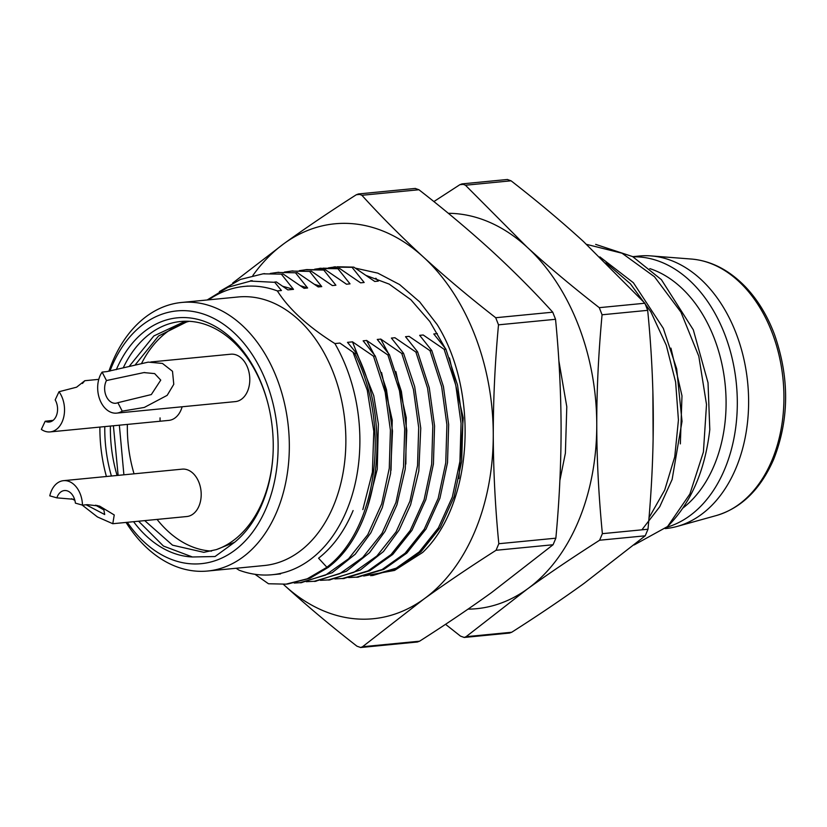 <?xml version="1.0" encoding="UTF-8"?>
<svg xmlns="http://www.w3.org/2000/svg" width="827" height="827" viewBox="0 0 827 827"><rect width="100%" height="100%" fill="white"/><g stroke="black" fill="none" stroke-linecap="round" stroke-linejoin="round"><path stroke-width="1.24" d="M448.317 213.294A198.397 138.564 84.5 0 1 526.902 246.973A198.397 138.564 84.5 0 1 596.763 424.747C596.805 459.243 598.676 495.549 602.376 533.663L599.606 540.227C572.522 557.522 548.446 573.773 527.388 588.989A198.397 138.564 84.5 0 1 468.041 609.137M445.536 624.313L460.515 636.139L464.236 637.452L466.087 636.687L527.388 588.989A198.397 138.564 -95.5 0 0 596.763 424.747C596.712 390.21 598.479 353.553 602.066 314.777L599.275 307.665L644.895 303.23L647.686 310.342C651.335 347.299 653.206 383.604 653.299 419.258C653.299 454.922 651.542 491.579 647.996 529.228L645.225 535.803L583.914 583.5C562.122 599.213 538.057 615.464 511.706 632.252L509.494 633.058M665.218 528.587L665.787 528.536A136.9 95.612 -95.5 0 0 677.292 526.385A136.9 95.612 -95.5 0 0 747.711 383.035A136.9 95.612 -95.5 0 0 651.035 255.915A136.9 95.612 -95.5 0 0 639.323 256.029L632.758 256.659M682.957 508.016A128.96 90.071 -95.5 0 0 680.693 287.165A128.96 90.071 -95.5 0 0 649.815 268.61M633.037 256.825A136.9 95.612 84.5 0 1 735.823 378.849A136.9 95.612 84.5 0 1 666.738 527.275M670.945 348.126L681.986 395.823L680.352 443.892M652.875 391.305L653.123 439.561M709.804 429.533C705.069 470.625 691 502.961 667.585 526.51L689.883 494.029L703.415 451.997L706.506 404.465L698.805 356.241L680.952 312.161L654.457 276.725L622.007 253.207L586.581 244.379M648.999 517.785L664.712 490.06L674.76 456.793L678.429 420.033L675.628 382.084L666.283 345.262L650.859 311.862L630.401 283.785L606.005 262.841M667.575 526.52L634.154 544.941M709.793 429.533L708.026 382.767L693.305 329.828L661.414 279.681L632.624 256.587L595.657 244.379M641.876 529.828L659.75 506.713L672.124 479.484L682.027 421.346L676.693 368.904L663.316 328.35L633.379 282.731L599.864 256.887M507.333 179.49L511.065 180.803C537.467 201.323 561.585 221.543 583.428 241.484L644.895 303.23M433.875 201.581L459.874 184.69L464.195 184.266M599.275 307.665C572.108 286.504 547.981 266.273 526.902 246.973L465.446 185.227L462.086 183.883L459.874 184.69M117.868 402.687A13.883 9.697 84.5 0 1 115.718 403.256A13.883 9.697 84.5 0 1 106.652 397.084A13.883 9.697 84.5 0 1 106.466 380.554L143.898 372.584L154.649 373.597L160.748 380.11L151.32 394.562L117.868 402.687L122.22 411.133A23.807 16.623 84.5 0 1 116.669 413.128A23.807 16.623 84.5 0 1 99.56 398.903A23.807 16.623 84.5 0 1 102.114 372.098L106.952 371.581L148.24 362.123L162.454 363.435L172.502 371.292L173.773 384.317L167.168 395.347L144.291 407.442L122.22 411.133M102.114 372.098L106.466 380.554M150.834 361.968L230.785 354.204A23.807 16.623 84.5 0 1 249.64 376.295A23.807 16.623 84.5 0 1 235.385 401.602L116.669 413.128M185.248 321.238L153.832 335.948L129.374 366.175M113.402 425.771L118.127 475.36M144.746 520.617L172.533 545.179L203.824 552.333L216.405 549.593A116.059 81.056 -95.5 0 0 272.982 455.036M268 403.721A116.059 81.056 -95.5 0 0 180.606 321.496A116.059 81.056 -95.5 0 0 123.254 367.829M110.394 426.06A116.059 81.056 -95.5 0 0 117.093 475.463M119.357 425.192L123.895 474.801M188.008 321.269L158.515 336.02L135.411 364.614M189.156 321.31A116.059 81.056 -95.5 0 0 141.717 363.125M127.358 424.416A116.059 81.056 -95.5 0 0 134.046 473.819M157.068 519.418A116.059 81.056 -95.5 0 0 211.536 551.082M182.136 406.77A23.807 16.623 84.5 0 1 168.842 420.385L50.127 431.911A23.807 16.623 84.5 0 1 41.35 429.409L45.175 421.253L53.114 420.354M74.595 499.363L56.867 497.854L49.796 495.838A23.807 16.623 84.5 0 1 63.472 480.673L182.188 469.147A23.807 16.623 84.5 0 1 201.188 493.605A23.807 16.623 84.5 0 1 186.788 516.534L112.792 523.718L97.452 516.958L82.111 505.028M216.405 549.593L234.599 542.285L215.03 556.53L192.443 556.984L163.436 546.047L138.574 521.217M192.443 556.984A120.029 83.827 84.5 0 1 133.581 521.703M111.407 476.021A120.029 83.827 84.5 0 1 104.781 426.608M116.318 369.648A120.029 83.827 84.5 0 1 196.226 319.005A120.029 83.827 84.5 0 1 267.896 403.297A120.029 83.827 84.5 0 1 272.962 455.47A120.029 83.827 84.5 0 1 234.599 542.285M109.939 371.075A126.976 88.685 84.5 0 1 111.738 366.609A126.976 88.685 84.5 0 1 239.51 338.243A126.976 88.685 84.5 0 1 258.096 524.008A126.976 88.685 84.5 0 1 127.317 522.313M106.414 476.497A126.976 88.685 84.5 0 1 105.546 473.251A126.976 88.685 84.5 0 1 99.891 427.083M108.895 371.261A134.915 94.226 84.5 0 1 112.565 361.637A134.915 94.226 84.5 0 1 181.62 302.465A134.915 94.226 84.5 0 1 273.137 369.493A134.915 94.226 84.5 0 1 276.745 511.851A134.915 94.226 84.5 0 1 207.691 571.023A134.915 94.226 84.5 0 1 126.066 522.437M106.394 476.507A134.915 94.226 84.5 0 1 105.98 474.956L105.546 473.251M207.691 571.023L264.226 565.534A134.915 94.226 -95.5 0 0 333.281 506.362A134.915 94.226 -95.5 0 0 329.673 364.004A134.915 94.226 -95.5 0 0 238.145 296.976L181.62 302.465M372.543 575.571L397.994 568.004L421.015 551.692L440.191 527.626L454.106 496.831L461.683 461.239L462.82 423.238L457.548 385.113L445.898 349.201M370.796 575.737L396.236 568.17L419.258 551.867L438.434 527.791L452.348 497.006L459.926 461.414L461.063 423.403L455.801 385.289L444.14 349.366L445.929 349.17L433.793 333.963L437.338 333.612M358.401 576.967L383.831 569.389L406.843 553.077L426.019 529.011L439.933 498.216L447.51 462.624L448.668 424.613L443.417 386.488L431.787 350.555L419.661 335.338L423.197 334.987L444.161 349.325M415.919 352.075L417.656 351.909L405.53 336.703L409.076 336.362L430.04 350.71L431.808 350.545M430.03 350.731L441.649 386.664L446.9 424.789L445.753 462.8L438.165 498.392L424.251 529.187L405.085 553.253L382.074 569.565L356.633 577.143L348.591 577.566M344.311 578.321L369.752 570.744L392.773 554.421L411.949 530.355L425.853 499.56L433.42 463.968L434.557 425.967L429.285 387.853L417.635 351.94M391.46 338.078L394.934 337.736L415.898 352.075L427.538 388.028L432.81 426.132L431.673 464.143L424.106 499.725L410.192 530.52L391.016 554.597L368.005 570.909L342.554 578.486L334.832 578.91M387.729 354.824L389.414 354.659L377.267 339.452L380.802 339.111L401.777 353.46L403.545 353.294L414.678 386.623L420.757 428.169L418.813 471.008L410.605 504.78L399.121 530.055L383.47 551.516L360.365 569.999L330.107 579.748M401.777 353.46L413.428 389.393L418.689 427.528L417.542 465.539L409.954 501.141L396.04 531.947L376.864 556.023L353.842 572.336L328.402 579.913L320.442 580.337M389.414 354.659L401.374 391.367L406.801 430.402L405.24 469.116L396.919 504.883L385.031 531.358L369.493 552.736L346.379 571.292L315.986 581.112M387.842 354.824L399.462 390.757L404.703 428.893L403.535 466.904L395.937 502.506L382.002 533.312L362.795 557.388L339.752 573.7L314.281 581.288L306.29 581.712M352.54 341.851L373.515 356.21L375.282 356.034L386.467 389.589L392.494 430.97L390.582 473.551L382.363 507.458L370.868 532.784L355.248 554.214L332.144 572.718L301.845 582.487M373.515 356.21L385.155 392.143L390.416 430.267L389.269 468.289L381.692 503.881L367.777 534.687L348.601 558.763L325.58 575.085L300.129 582.663L294.226 583.056M328.639 567.033C378.88 529.311 393.032 424.954 356.499 353.243L347.495 342.347L352.529 341.851M353.026 352.261L367.26 390.189L373.804 431.291L372.398 472.207L362.836 509.597M354.742 353.408C391.274 425.119 377.122 529.476 326.872 567.208M208.59 299.85A144.828 101.152 84.5 0 1 244.254 286.411A144.828 101.152 84.5 0 1 277.355 290.918C288.985 309.215 308.171 326.768 334.894 343.567L339.907 343.081L354.731 353.418L356.489 353.243M326.882 567.26L318.571 558.204C333.105 546.802 344.621 530.913 353.108 510.548M274.595 282.11L281.438 290.525L277.355 290.918M207.132 299.984L227.994 287.248L250.55 281.087L274.554 282.317M276.332 281.914L274.574 282.079M160.056 417.873L160.045 421.243M293.43 289.357L287.879 289.895L276.373 281.945M219.372 291.6L240.409 279.454L263.058 273.83L281.345 274.14L293.492 289.357M283.03 273.975L281.345 274.14M270.274 273.448L277.19 272.455L295.477 272.776L307.623 287.982L304.088 288.323L283.113 273.975M297.172 272.6L295.477 272.765M284.395 272.073L291.331 271.08L309.608 271.401L321.755 286.607L318.23 286.948L297.244 272.6M311.303 271.235L309.608 271.39M299.281 270.677L305.535 269.778L323.739 270.047M323.75 270.026L335.896 285.232L332.361 285.573L311.386 271.225M325.393 269.86L307.303 269.612M339.639 268.486L337.892 268.661L350.028 283.857L346.482 284.209L325.518 269.85L323.739 270.026M314.663 269.209L319.553 268.506L337.892 268.713M339.421 268.517L322.892 268.175M328.412 267.886L333.829 267.111L352.013 267.317M353.77 267.111L352.013 267.276M353.605 267.121L337.168 266.78M375.82 278.203L378.301 281.118L374.755 281.459L353.78 267.111M352.023 267.286L364.159 282.493L360.613 282.834L339.659 268.496M314.353 284.302L321.651 286.524M300.222 285.677L307.52 287.899M282.72 286.276L293.389 289.274M334.894 343.567A144.828 101.152 84.5 0 1 346.379 511.189A144.828 101.152 84.5 0 1 272.248 574.724A144.828 101.152 84.5 0 1 239.158 570.216L236.108 568.263M287.817 583.986L309.98 578.228L328.681 567.126L326.913 567.291L307.241 578.807L286.039 584.141L268.475 583.759L254.964 574.289M352.457 341.789L373.763 395.751L378.363 423.982L377.246 469.291L367.436 507.675M375.282 356.034L363.136 340.827L366.671 340.476L387.677 354.855M366.588 340.414L374.145 354.525M381.567 372.532L392.246 420.157L391.016 470.387M380.72 339.039L388.287 353.15M395.875 371.643L406.274 417.738L405.84 464.071M403.545 353.294L391.398 338.078M56.867 497.854A13.883 9.697 84.5 0 1 64.434 490.545A13.883 9.697 84.5 0 1 67.028 490.793A13.883 9.697 84.5 0 1 75.391 503.126L82.473 505.132L87.393 504.666L99.612 506.114L114.24 514.952L112.792 523.708M95.56 505.183L103.861 509.908L104.698 514.539L86.039 504.739M74.875 500.345L71.598 498.722M63.472 480.673A23.807 16.623 84.5 0 1 82.473 505.132M82.442 383.48L84.809 380.709L76.591 387.191L59.006 391.729L55.182 399.886A13.883 9.697 84.5 0 1 56.06 416.446A13.883 9.697 84.5 0 1 49.175 422.039A13.883 9.697 84.5 0 1 45.175 421.253M59.006 391.729A23.807 16.623 84.5 0 1 63.803 416.756A23.807 16.623 84.5 0 1 50.127 431.911M423.889 599.037A198.397 138.564 84.5 0 1 284.653 585.506A198.397 138.564 84.5 0 1 283.403 584.348L284.653 585.506C306.91 605.788 331.007 626.018 356.964 646.197L360.686 647.51L362.536 646.735L423.889 599.037A198.397 138.564 84.5 0 0 493.264 434.795C493.388 470.914 495.239 507.22 498.815 543.721L496.045 550.286C470.046 566.867 445.991 583.118 423.889 599.037M423.393 257.032A198.397 138.564 84.5 0 1 493.264 434.795C493.285 398.676 495.032 362.019 498.505 324.835L495.714 317.723C469.891 297.648 445.784 277.417 423.393 257.032A198.397 138.564 84.5 0 0 284.157 243.5C306.259 227.57 330.314 211.319 356.313 194.748L358.525 193.942L361.885 195.286C380.792 216.157 401.302 236.729 423.393 257.032M252.845 275.515A198.397 138.564 84.5 0 1 284.157 243.5L232.676 283.051M355.228 268.103L377.794 273.127L399.575 284.55L419.682 301.886L437.214 324.66C479.763 393.104 472.662 505.059 422.659 552.457L394.572 570.413L363.642 576.016M458.902 478.492L463.234 417.955L449.454 357.967M445.236 348.239L429.813 321.507L410.843 299.694L389.155 284.095L365.854 275.37M417.356 642L419.568 641.204C445.567 624.623 469.622 608.372 491.724 592.452L553.077 544.745L555.858 538.181C559.331 500.997 561.078 464.34 561.099 428.21C560.975 392.101 559.114 355.796 555.537 319.294L552.746 312.182C533.942 291.424 513.433 270.842 491.228 250.436C468.971 230.164 444.874 209.934 418.917 189.745L415.195 188.432M771.829 460.639A129.829 90.67 -95.5 0 0 771.322 330.624A129.829 90.67 -95.5 0 0 691.382 259.047L691.382 259.047A129.829 90.67 -95.5 0 0 691.351 259.037C711.23 260.753 729.352 270.119 745.727 287.134C757.759 299.912 767.311 315.594 774.361 334.16C789.599 377.557 789.361 419.31 773.648 459.419C760.478 489.367 741.364 508.078 716.296 515.552L716.296 515.552A129.829 90.67 -95.5 0 0 771.829 460.639M716.254 515.562A129.829 90.67 -95.5 0 0 716.296 515.552L677.292 526.385M465.446 185.227L511.065 180.803M602.066 314.777L647.686 310.342M602.376 533.663L647.996 529.228M599.606 540.227L645.225 535.803M466.087 636.687L511.706 632.252M360.634 194.324L356.313 194.748M418.917 189.745L361.885 195.286M552.746 312.182L495.714 317.723M555.537 319.294L498.505 324.835M555.858 538.181L498.815 543.721M553.077 544.745L496.045 550.286M419.568 641.204L362.536 646.735M691.382 259.047L651.035 255.915M461.9 183.904L507.52 179.469M464.061 637.472L509.68 633.037M559.879 480.446L565.389 453.186L566.795 406.739L558.845 360.748M143.898 372.615L144.859 372.522M356.675 577.277L358.442 577.101M342.595 578.621L344.352 578.455M328.443 580.047L330.118 579.882M314.322 581.422L315.997 581.257M300.17 582.797L301.855 582.632M247.893 286.059L244.254 286.411M250.467 280.818L252.225 280.653M263.048 273.799L264.723 273.644M277.179 272.434L278.854 272.269M291.321 271.06L292.996 270.894M305.525 269.716L307.293 269.54M319.501 268.372L321.258 268.206M333.777 266.976L335.535 266.801M280.591 573.907L272.248 574.724M286.049 584.162L287.817 583.996M99.581 506.217L96.666 505.39M98.785 379.355L84.809 380.709M415.371 188.422L358.339 193.963M417.542 641.99L360.51 647.531"/></g></svg>
